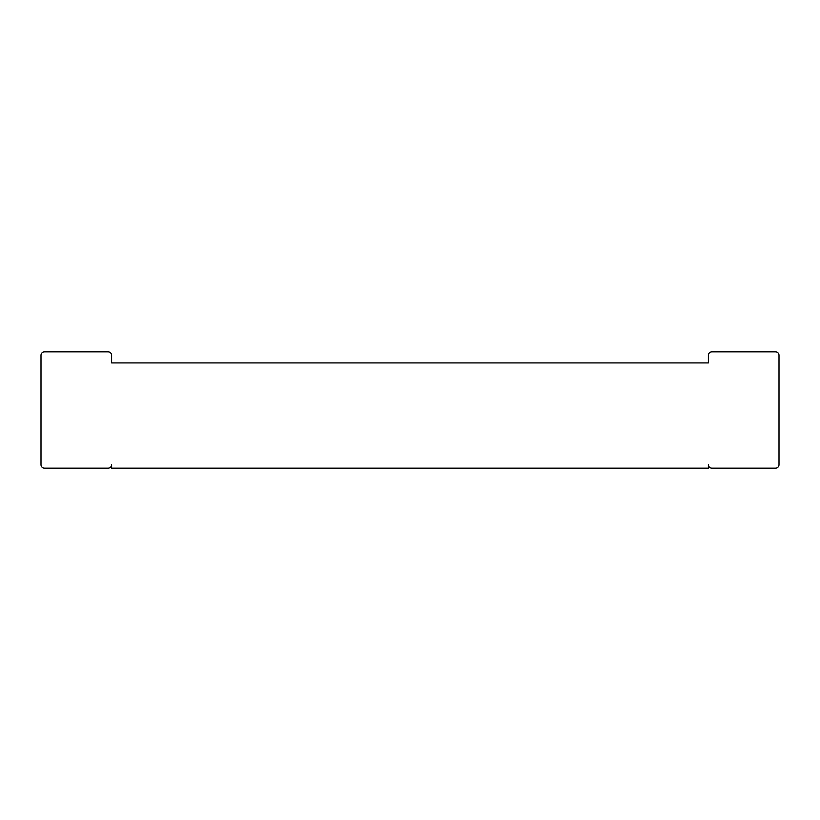<?xml version="1.0" encoding="UTF-8"?>
<svg xmlns="http://www.w3.org/2000/svg" width="820" height="820" viewBox="0 0 820 820"><rect width="100%" height="100%" fill="white"/><g stroke="black" fill="none" stroke-linecap="round" stroke-linejoin="round"><path stroke-width="1.23" d="M41 355.306L41 464.694A3.464 3.464 0 0 0 44.465 468.158L108.158 468.158A3.464 3.464 0 0 0 111.612 464.694L111.612 468.158L708.388 468.158L708.388 464.694A3.464 3.464 0 0 0 711.842 468.158L775.535 468.158A3.464 3.464 0 0 0 779 464.694L779 355.306A3.464 3.464 0 0 0 775.535 351.841L711.842 351.841A3.464 3.464 0 0 0 708.388 355.306L708.388 362.922L111.612 362.922L111.612 355.306A3.464 3.464 0 0 0 108.158 351.841L44.465 351.841A3.464 3.464 0 0 0 41 355.306"/></g></svg>

